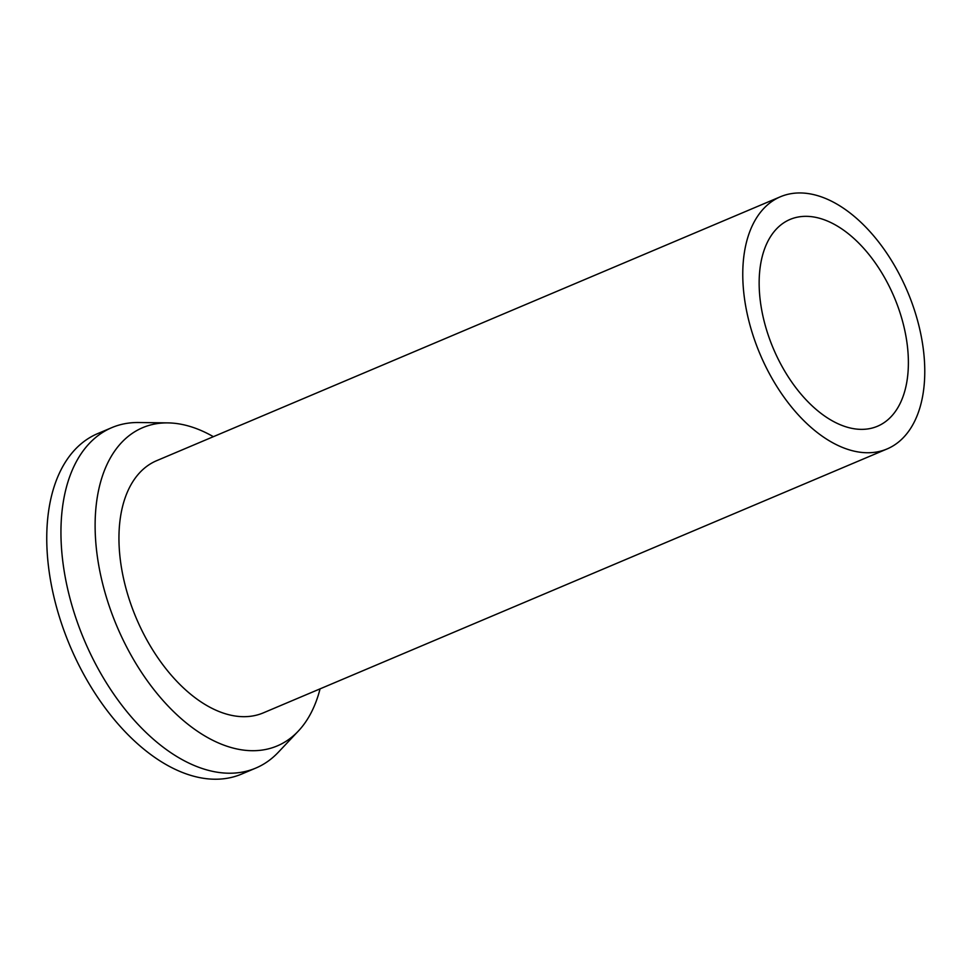 <?xml version="1.0" encoding="UTF-8"?>
<svg xmlns="http://www.w3.org/2000/svg" width="972" height="972" viewBox="0 0 972 972"><rect width="100%" height="100%" fill="white"/><g stroke="black" fill="none" stroke-linecap="round" stroke-linejoin="round"><path stroke-width="1.46" d="M867.632 428.956A112.266 65.671 67.1 0 0 877.509 426.234A112.266 65.671 67.1 0 0 897.46 305.354A112.266 65.671 67.1 0 0 799.907 216.744A112.266 65.671 67.1 0 0 790.017 219.453A112.266 65.671 67.1 0 0 770.079 340.334A112.266 65.671 67.1 0 0 867.632 428.956M792.472 193.452A136.906 80.081 -112.9 0 1 911.444 301.514A136.906 80.081 -112.9 0 1 887.12 448.93A136.906 80.081 -112.9 0 1 875.067 452.247A136.906 80.081 -112.9 0 1 756.095 344.173A136.906 80.081 -112.9 0 1 780.419 196.757A136.906 80.081 -112.9 0 1 792.472 193.452M780.419 196.757L156.601 460.704A136.906 80.081 67.1 0 0 132.277 608.12A136.906 80.081 67.1 0 0 251.25 716.182A136.906 80.081 67.1 0 0 263.303 712.877L887.12 448.93M320.067 688.856A172.761 101.064 -112.9 0 1 298.283 731.126A172.761 101.064 -112.9 0 1 262.063 750.08A172.761 101.064 -112.9 0 1 107.588 601.085A172.761 101.064 -112.9 0 1 157.841 423.5A172.761 101.064 -112.9 0 1 167.864 422.893A172.761 101.064 -112.9 0 1 213.378 436.683M298.283 731.126L278.296 752.279A184.826 108.111 -112.9 0 1 255.818 768.074A184.826 108.111 -112.9 0 1 239.549 772.546A184.826 108.111 -112.9 0 1 78.939 626.648A184.826 108.111 -112.9 0 1 111.78 427.644A184.826 108.111 -112.9 0 1 128.049 423.172A184.826 108.111 -112.9 0 1 138.765 422.516L167.864 422.893M111.78 427.644L97.589 433.646A184.826 108.111 67.1 0 0 64.747 632.663A184.826 108.111 67.1 0 0 225.358 778.548A184.826 108.111 67.1 0 0 241.627 774.077L255.818 768.074"/></g></svg>
